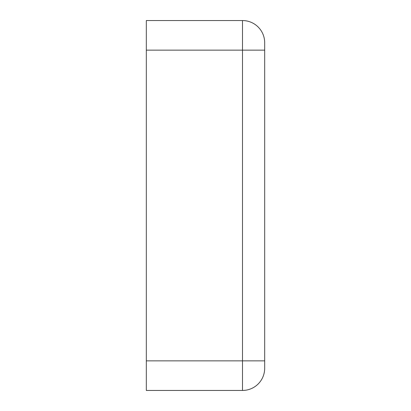 <?xml version="1.0" encoding="UTF-8"?>
<svg xmlns="http://www.w3.org/2000/svg" width="411" height="411" viewBox="0 0 411 411"><rect width="100%" height="100%" fill="white"/><g stroke="black" fill="none" stroke-linecap="round" stroke-linejoin="round"><path stroke-width="0.62" d="M264.684 50.142L264.684 42.744A22.194 22.194 0 0 0 242.49 20.55L146.316 20.55L146.316 50.142L242.49 50.142L242.49 360.858L264.684 360.858L264.684 50.142L242.49 50.142L242.49 20.55A22.194 22.194 0 0 1 264.684 42.744M264.684 368.256A22.194 22.194 0 0 1 242.49 390.45L242.49 360.858L146.316 360.858L146.316 390.45L242.49 390.45A22.194 22.194 0 0 0 264.684 368.256L264.684 360.858M146.316 360.858L146.316 50.142"/></g></svg>
